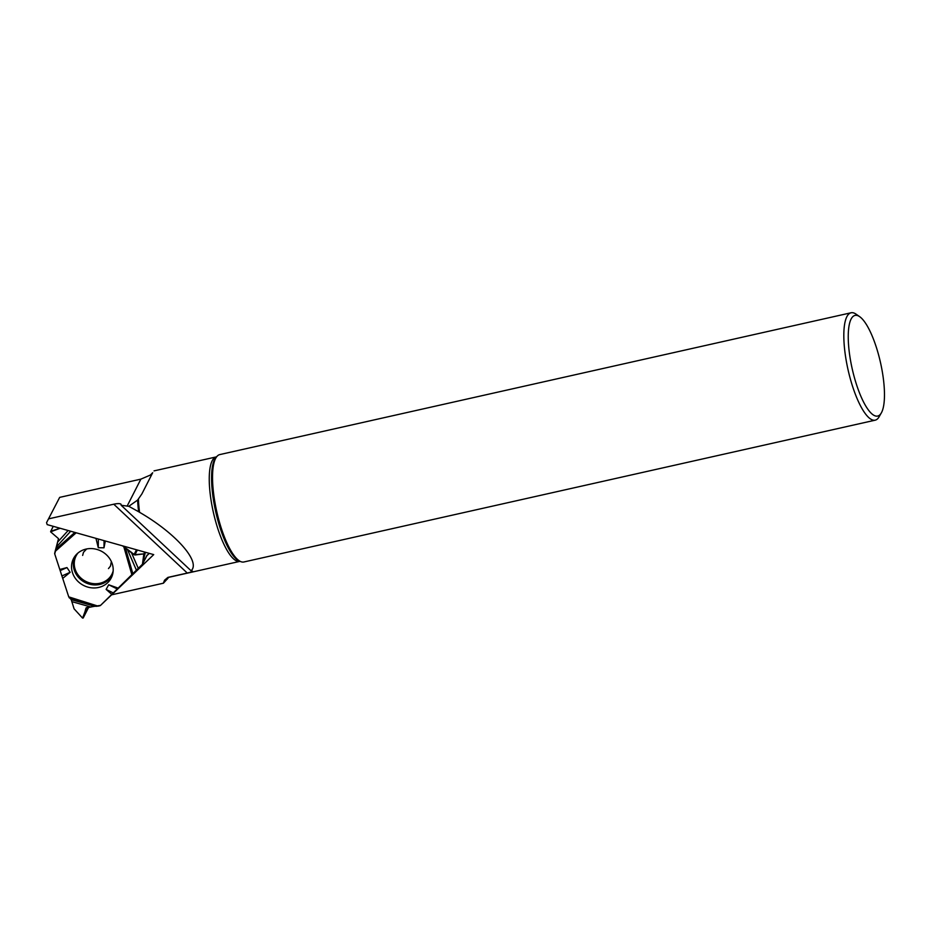 <?xml version="1.0" encoding="UTF-8"?>
<svg xmlns="http://www.w3.org/2000/svg" width="931" height="931" viewBox="0 0 931 931"><rect width="100%" height="100%" fill="white"/><g stroke="black" fill="none" stroke-linecap="round" stroke-linejoin="round"><path stroke-width="1.4" d="M147.051 555.318L142.338 564.558L136.392 570.144L127.303 549.209L122.555 545.892A1.722 1.559 27 0 0 122.485 545.822L133.994 554.713L143.84 553.887L142.443 564.256L100.583 605.359L86.548 607.606L82.568 618.091L74.096 608.839L71.222 599.645L94.59 606.256L98.069 606.139L68.743 596.864L54.743 553.992A1.722 1.559 27 0 1 54.708 553.165L55.104 551.478L76.191 532.788M71.222 599.645L68.743 596.864M55.104 551.478L58.513 538.653L50.623 531.834L53.148 526.294M53.265 526.329L50.774 531.229L60.119 528.261L50.623 531.834L58.513 538.653L54.743 553.992L68.743 596.864L71.222 599.645L74.096 608.839L82.568 618.091L88.41 607.745M136.392 570.144L132.027 575.288L100.583 605.359A1.722 1.559 27 0 1 99.85 605.744L98.069 606.139M94.59 606.256L86.001 608.036L83.208 617.951M127.303 549.209L134.82 555.004L143.84 553.887L144.747 552.095M145.387 552.281L142.443 564.256L147.168 554.981M62.714 578.395L70.139 572.309L66.974 567.573L59.805 569.481M111.941 594.49L106.134 589.416L108.683 584.773L118.481 588.229M105.319 540.992L103.993 547.8L98.279 547.719L95.951 538.351M87.863 587.112A21.215 19.283 27 0 1 75.027 556.121A21.215 19.283 27 0 1 101.13 551.082A21.215 19.283 27 0 1 112.383 575.16A21.215 19.283 27 0 1 87.863 587.112M60.55 570.435L66.974 567.573M62.377 575.754L70.139 572.309M104.051 540.632L103.993 547.8M98.349 539.026L98.279 547.719M113.291 592.931L106.134 589.416M117.329 589.009L108.683 584.773M111.685 594.816L163.425 583.202A58.129 16.316 77.3 0 1 163.332 583.213L111.685 594.816L153.708 554.62L47.19 524.619L46.55 522.652L59.677 497.375L46.55 522.652M163.425 583.202L168.755 577.325M163.332 583.213L164.554 580.211L167.883 577.406L187.271 573.054L113.768 504.206L48.761 518.811M138.638 511.724L139.569 512.306C175.843 533.254 201.131 561.963 191.076 570.761L121.146 505.265L128.792 506.301L137.613 500.087A53.602 15.047 77.3 0 0 138.638 511.724L128.792 506.301M59.677 497.375L140.872 479.139L150.368 475.054L152.684 472.727L141.873 493.954L137.613 500.087M191.076 570.761L192.566 571.215L192.182 571.727L187.271 573.054M113.768 504.206C117.527 503.415 119.948 503.415 121.018 504.206L121.146 505.265M141.873 493.954L152.684 472.727M859.685 316.68L856.02 314.131A55.034 15.443 77.3 0 0 851.085 312.769A55.034 15.443 77.3 0 0 850.131 313.107A55.034 15.443 77.3 0 0 848.467 371.585A55.034 15.443 77.3 0 0 875.21 420.172A55.034 15.443 77.3 0 0 879.085 416.832L881.308 412.957A51.589 14.477 77.3 0 0 880.493 362.566A51.589 14.477 77.3 0 0 859.685 316.68A51.589 14.477 77.3 0 0 854.169 315.714A51.589 14.477 77.3 0 0 854.495 377.916A51.589 14.477 77.3 0 0 881.308 412.957M851.085 312.769L219.786 454.584A55.034 15.443 77.3 0 0 218.843 454.91A55.034 15.443 77.3 0 0 217.423 455.922A55.034 15.443 77.3 0 0 216.783 511.666A55.034 15.443 77.3 0 0 241.199 561.777A55.034 15.443 77.3 0 0 243.91 561.975L875.21 420.172M146.83 555.737L149.297 553.375M113.151 571.006A20.11 18.283 27 0 1 89.737 582.922A20.11 18.283 27 0 1 77.936 553.061M137.357 550.012L134.82 555.004M136.508 549.779L133.994 554.713M132.027 575.288L123.928 547.172M70.675 531.229L56.372 547.044M55.662 549.406L74.829 532.404M57.699 542.051L68.138 530.519M112.756 573.764A20.726 18.841 27 0 1 89.283 584.109A20.726 18.841 27 0 1 75.935 555.004M96.219 606.372L69.243 597.842M90.132 606.803L72.106 601.705M125.557 548.382L133.005 574.241M131.213 552.118L138.23 568.259M167.347 579.094A55.511 15.583 -102.7 0 1 164.554 580.211M138.416 499.132A53.533 15.024 77.3 0 0 139.569 512.306M167.883 577.406A53.533 15.024 77.3 0 0 168.848 577.301L239.977 561.346M154.022 470.888L216.306 456.9A53.533 15.024 77.3 0 0 215.387 457.214A53.533 15.024 77.3 0 0 210.499 496.363A53.533 15.024 77.3 0 0 239.779 561.37M217.423 455.922L216.388 456.923A54.277 15.233 77.3 0 0 215.759 511.887A54.277 15.233 77.3 0 0 239.837 561.312L241.199 561.777M140.872 479.139L127.116 506.127M82.638 555.423L83.499 552.292L86.653 548.964M111.348 561.556L110.498 566.06L108.485 568.585M83.185 618.021L88.457 607.687"/></g></svg>
